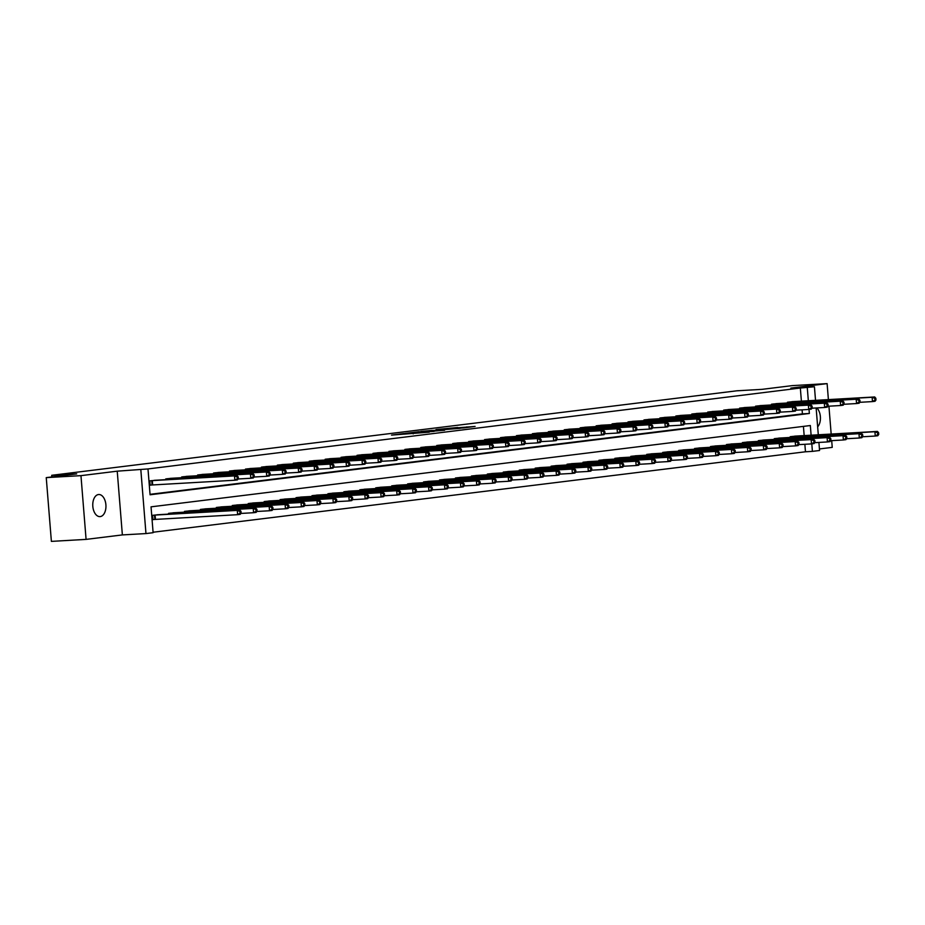 <?xml version="1.0" encoding="UTF-8"?>
<svg xmlns="http://www.w3.org/2000/svg" width="925" height="925" viewBox="0 0 925 925"><rect width="100%" height="100%" fill="white"/><g stroke="black" fill="none" stroke-linecap="round" stroke-linejoin="round"><path stroke-width="1.39" d="M403.497 433.605L391.541 435.108L429.316 432.148L403.497 433.605M98.478 494.54A11.065 6.579 86.7 0 0 92.801 506.16A11.065 6.579 86.7 0 0 99.993 516.613A11.065 6.579 86.7 0 0 100.247 516.589A11.065 6.579 86.7 0 0 105.912 504.981A11.065 6.579 86.7 0 0 98.732 494.517A11.065 6.579 86.7 0 0 98.478 494.54M457.806 427.477L436.033 429.547L463.622 427.928L475.092 426.425L440.473 429.154L457.806 427.477M801.397 401.149L800.333 388.026L814.428 386.754L815.526 400.34M46.25 477.624L80.961 475.647L86.083 539.391L51.384 541.379L46.25 477.624L76.706 473.877L51.707 475.3L736.959 390.789L761.946 389.356L792.401 385.609L827.112 383.621L790.829 388.095L814.428 386.754M86.083 539.391L122.366 534.916L117.232 471.172L80.961 475.647M117.232 471.172L147.988 468.94L150.07 494.783L809.363 413.475L809.028 409.417M800.333 388.026L147.988 468.94M419.372 431.674L405.532 433.374L444.59 430.264L419.407 432.137M420.771 431.408L460.188 428.333L420.771 431.478M819.434 448.949L832.234 447.376L831.691 440.647M831.17 434.068L828.927 406.191M828.395 399.612L827.112 383.621M51.707 475.3L51.846 476.942M150.023 494.332L802.414 413.868L802.091 409.833M155.955 480.237L149.815 480.873L150.162 485.174L151.816 484.978M165.818 479.67L165.76 478.907L171.9 478.271M181.762 477.705L181.693 476.942L187.833 476.306M197.696 475.739L197.638 474.976L203.778 474.34M213.64 473.773L213.583 473.01L219.722 472.374M229.585 471.808L229.516 471.045L235.655 470.409M245.518 469.842L245.46 469.079L251.6 468.443M261.463 467.877L261.405 467.113L267.545 466.478M277.407 465.911L277.338 465.148L283.478 464.5M293.341 463.945L293.283 463.182L299.422 462.535M309.285 461.98L309.228 461.217L315.367 460.569M325.23 460.014L325.161 459.251L331.3 458.603M341.163 458.048L341.105 457.285L347.245 456.638M357.108 456.083L357.05 455.32L363.19 454.672M373.053 454.117L372.983 453.354L379.123 452.707M388.986 452.152L388.928 451.377L395.067 450.741M404.93 450.186L404.873 449.411L411.012 448.775M420.875 448.22L420.806 447.446L426.945 446.81M436.808 446.255L436.75 445.48L442.89 444.844M452.753 444.278L452.695 443.514L458.835 442.878M468.697 442.312L468.628 441.549L474.768 440.913M484.631 440.346L484.573 439.583L490.712 438.947M500.575 438.381L500.517 437.618L506.657 436.982M516.52 436.415L516.451 435.652L522.59 435.016M532.453 434.449L532.395 433.686L538.535 433.05M548.398 432.484L548.34 431.721L554.48 431.085M564.342 430.518L564.273 429.755L570.413 429.119M580.276 428.553L580.218 427.789L586.357 427.153M596.22 426.587L596.163 425.824L602.302 425.188M612.165 424.621L612.096 423.858L618.235 423.222M628.098 422.656L628.04 421.892L634.18 421.257M644.043 420.69L643.985 419.927L650.125 419.291M659.976 418.724L659.918 417.961L666.058 417.325M675.921 416.759L675.863 415.996L682.003 415.36M691.865 414.793L691.808 414.03L697.947 413.394M707.798 412.828L707.741 412.064L713.88 411.428M723.743 410.862L723.685 410.099L729.825 409.463M739.688 408.896L739.618 408.133L745.77 407.497M755.621 406.931L755.563 406.167L761.703 405.532M771.566 404.965L771.508 404.202L777.647 403.566M787.51 402.999L787.441 402.236L793.592 401.6M153.076 532.233L805.467 451.782L804.866 444.289M804.172 435.606L803.42 426.39M158.73 514.693L152.59 515.329L152.937 519.642L154.591 519.434M168.593 514.127L168.523 513.363L174.675 512.727M184.526 512.161L184.468 511.398L190.608 510.762M200.471 510.195L200.413 509.432L206.552 508.796M216.415 508.23L216.346 507.467L222.497 506.831M232.348 506.264L232.291 505.501L238.43 504.865M248.293 504.298L248.235 503.535L254.375 502.899M264.238 502.333L264.168 501.57L270.308 500.934M280.171 500.367L280.113 499.604L286.253 498.968M296.116 498.402L296.058 497.638L302.197 497.002M312.06 496.436L311.991 495.673L318.131 495.037M327.993 494.47L327.936 493.707L334.075 493.071M343.938 492.505L343.88 491.742L350.02 491.106M359.883 490.539L359.813 489.776L365.953 489.14M375.816 488.573L375.758 487.81L381.898 487.174M391.761 486.608L391.703 485.845L397.842 485.197M407.705 484.642L407.636 483.879L413.776 483.232M423.638 482.677L423.581 481.913L429.72 481.266M439.583 480.711L439.525 479.948L445.665 479.3M455.528 478.745L455.458 477.982L461.598 477.335M471.461 476.78L471.403 476.017L477.543 475.369M487.406 474.814L487.348 474.051L493.488 473.403M503.35 472.848L503.281 472.074L509.421 471.438M519.283 470.883L519.226 470.108L525.365 469.472M535.228 468.917L535.17 468.142L541.31 467.507M551.173 466.952L551.103 466.177L557.243 465.541M567.106 464.974L567.048 464.211L573.188 463.575M583.051 463.009L582.993 462.246L589.132 461.61M598.995 461.043L598.926 460.28L605.066 459.644M614.928 459.078L614.871 458.314L621.01 457.678M630.873 457.112L630.815 456.349L636.955 455.713M646.818 455.146L646.748 454.383L652.888 453.747M662.751 453.181L662.693 452.417L668.833 451.782M678.696 451.215L678.638 450.452L684.778 449.816M694.64 449.249L694.571 448.486L700.711 447.85M710.573 447.284L710.516 446.521L716.655 445.885M726.518 445.318L726.46 444.555L732.6 443.919M742.463 443.353L742.393 442.589L748.533 441.953M758.396 441.387L758.338 440.624L764.478 439.988M774.341 439.421L774.283 438.658L780.423 438.022M790.285 437.456L790.216 436.692L796.356 436.057M818.914 442.428L819.562 450.498L812.404 451.377L811.803 443.873M805.467 451.782L812.404 451.377M811.109 435.212L810.335 425.535L151.041 506.842L153.111 532.696L145.965 533.575L140.831 469.819M122.366 534.916L145.965 533.575M816.139 407.971L818.301 434.796M808.334 400.756L807.282 387.633M802.414 413.868L809.363 413.475M817.654 426.841A11.065 6.579 86.7 0 0 816.833 407.937M408.179 433.085L434.126 431.385L408.179 433.085M432.16 430.379L424.945 431.073L432.16 430.379M241.124 513.063L240.986 511.34L239.957 511.467L240.095 513.19L241.124 513.063L240.188 514.369L237.633 514.682L237.286 510.38L239.841 510.057L157.065 514.774M152.926 519.549L237.633 514.682L240.095 513.19M154.244 515.121L237.286 510.38L239.957 511.467M239.841 510.057L240.986 511.34M238.349 478.607L238.211 476.884L237.182 477.011L237.32 478.734L238.349 478.607L237.413 479.913L234.858 480.225L234.511 475.913L151.469 480.665M237.182 477.011L234.511 475.913L237.066 475.6L154.29 480.318M237.32 478.734L234.858 480.225L150.151 485.093M238.211 476.884L237.066 475.6M257.058 511.097L256.919 509.374L255.901 509.502L256.04 511.224L257.058 511.097L256.121 512.404L253.566 512.716L253.219 508.415L255.774 508.091L173.01 512.808M240.847 513.444L253.566 512.716L256.04 511.224M170.177 513.155L253.219 508.415L255.901 509.502M255.774 508.091L256.919 509.374M273.002 509.132L272.863 507.409L271.834 507.536L271.973 509.259L273.002 509.132L272.066 510.438L269.51 510.75L269.163 506.438L271.719 506.125L188.943 510.843M256.792 511.479L269.51 510.75L271.973 509.259M186.122 511.19L269.163 506.438L271.834 507.536M271.719 506.125L272.863 507.409M254.282 476.641L254.144 474.918L253.126 475.045L253.265 476.768L254.282 476.641L253.358 477.947L250.802 478.26L250.455 473.947L167.413 478.699M253.126 475.045L250.455 473.947L253.011 473.635L170.235 478.352M253.265 476.768L250.802 478.26L238.072 478.988M254.144 474.918L253.011 473.635M270.227 474.675L270.088 472.953L269.071 473.08L269.21 474.803L270.227 474.675L269.291 475.982L266.735 476.294L266.388 471.981L183.347 476.733M269.071 473.08L266.388 471.981L268.944 471.669L186.179 476.387M269.21 474.803L266.735 476.294L254.017 477.022M270.088 472.953L268.944 471.669M288.947 507.166L288.808 505.443L287.779 505.57L287.918 507.293L288.947 507.166L288.01 508.472L285.455 508.785L285.108 504.472L287.663 504.16L204.887 508.877M272.725 509.513L285.455 508.785L287.918 507.293M202.066 509.224L285.108 504.472L287.779 505.57M287.663 504.16L288.808 505.443M304.88 505.2L304.741 503.478L303.724 503.605L303.863 505.328L304.88 505.2L303.943 506.507L301.388 506.819L301.041 502.506L303.597 502.194L220.832 506.912M288.669 507.547L301.388 506.819L303.863 505.328M217.999 507.258L301.041 502.506L303.724 503.605M303.597 502.194L304.741 503.478M320.825 503.235L320.686 501.512L319.657 501.639L319.796 503.362L320.825 503.235L319.888 504.541L317.333 504.853L316.986 500.541L319.541 500.228L236.765 504.946M304.614 505.582L317.333 504.853L319.796 503.362M233.944 505.293L316.986 500.541L319.657 501.639M319.541 500.228L320.686 501.512M286.172 472.71L286.033 470.987L285.004 471.114L285.143 472.837L286.172 472.71L285.235 474.016L282.68 474.328L282.333 470.016L199.291 474.768M285.004 471.114L282.333 470.016L284.888 469.703L202.113 474.421M285.143 472.837L282.68 474.328L269.961 475.057M286.033 470.987L284.888 469.703M302.105 470.744L301.966 469.021L300.949 469.148L301.087 470.871L302.105 470.744L301.18 472.051L298.625 472.363L298.278 468.05L215.236 472.802M300.949 469.148L298.278 468.05L300.833 467.738L218.057 472.455M301.087 470.871L298.625 472.363L285.894 473.091M301.966 469.021L300.833 467.738M318.05 468.778L317.911 467.056L316.893 467.183L317.032 468.906L318.05 468.778L317.113 470.073L314.558 470.397L314.211 466.084L231.169 470.837M316.893 467.183L314.211 466.084L316.766 465.772L234.002 470.49M317.032 468.906L314.558 470.397L301.839 471.126M317.911 467.056L316.766 465.772M336.769 501.269L336.631 499.546L335.602 499.673L335.74 501.396L336.769 501.269L335.833 502.576L333.278 502.888L332.931 498.575L335.486 498.263L252.71 502.98M320.547 503.616L333.278 502.888L335.74 501.396M249.889 503.327L332.931 498.575L335.602 499.673M335.486 498.263L336.631 499.546M333.994 466.813L333.856 465.09L332.827 465.217L332.965 466.94L333.994 466.813L333.058 468.108L330.502 468.432L330.156 464.119L247.114 468.871M332.827 465.217L330.156 464.119L332.711 463.807L249.935 468.524M332.965 466.94L330.502 468.432L317.784 469.16M333.856 465.09L332.711 463.807M352.703 499.303L352.564 497.581L351.546 497.708L351.685 499.431L352.703 499.303L351.766 500.61L349.211 500.922L348.864 496.609L351.419 496.297L268.655 501.015M336.492 501.651L349.211 500.922L351.685 499.431M265.822 501.362L348.864 496.609L351.546 497.708M351.419 496.297L352.564 497.581M349.928 464.847L349.789 463.124L348.771 463.252L348.91 464.974L349.928 464.847L349.002 466.142L346.447 466.466L346.1 462.153L263.058 466.905M348.771 463.252L346.1 462.153L348.656 461.841L265.88 466.558M348.91 464.974L346.447 466.466L333.717 467.194M349.789 463.124L348.656 461.841M368.647 497.338L368.508 495.615L367.479 495.742L367.618 497.465L368.647 497.338L367.711 498.644L365.155 498.957L364.808 494.644L367.364 494.332L284.588 499.049M352.437 499.685L365.155 498.957L367.618 497.465M281.767 499.396L364.808 494.644L367.479 495.742M367.364 494.332L368.508 495.615M365.872 462.882L365.733 461.159L364.716 461.286L364.855 463.009L365.872 462.882L364.936 464.177L362.38 464.5L362.033 460.188L278.992 464.94M364.716 461.286L362.033 460.188L364.589 459.875L281.813 464.593M364.855 463.009L362.38 464.5L349.662 465.217M365.733 461.159L364.589 459.875M384.58 495.372L384.442 493.649L383.424 493.777L383.563 495.499L384.58 495.372L383.655 496.679L381.1 496.991L380.753 492.678L383.308 492.366L300.533 497.083M368.37 497.719L381.1 496.991L383.563 495.499M297.711 497.43L380.753 492.678L383.424 493.777M383.308 492.366L384.442 493.649M381.817 460.916L381.678 459.193L380.649 459.32L380.788 461.043L381.817 460.916L380.88 462.211L378.325 462.535L377.978 458.222L294.936 462.974M380.649 459.32L377.978 458.222L380.533 457.91L297.757 462.627M380.788 461.043L378.325 462.535L365.606 463.252M381.678 459.193L380.533 457.91M400.525 493.407L400.386 491.684L399.369 491.811L399.507 493.534L400.525 493.407L399.588 494.713L397.033 495.025L396.686 490.712L399.242 490.4L316.477 495.118M384.314 495.754L397.033 495.025L399.507 493.534M313.644 495.465L396.686 490.712L399.369 491.811M399.242 490.4L400.386 491.684M397.75 458.95L397.611 457.228L396.594 457.355L396.733 459.078L397.75 458.95L396.825 460.245L394.27 460.569L393.923 456.256L310.881 461.008M396.594 457.355L393.923 456.256L396.478 455.944L313.702 460.662M396.733 459.078L394.27 460.569L381.539 461.286M397.611 457.228L396.478 455.944M416.47 491.441L416.331 489.718L415.302 489.845L415.441 491.568L416.47 491.441L415.533 492.748L412.978 493.06L412.631 488.747L415.186 488.435L332.41 493.152M400.259 493.788L412.978 493.06L415.441 491.568M329.589 493.499L412.631 488.747L415.302 489.845M415.186 488.435L416.331 489.718M413.695 456.985L413.556 455.262L412.538 455.389L412.677 457.112L413.695 456.985L412.758 458.28L410.203 458.603L409.856 454.291L326.814 459.043M412.538 455.389L409.856 454.291L412.411 453.978L329.635 458.696M412.677 457.112L410.203 458.603L397.484 459.32M413.556 455.262L412.411 453.978M432.403 489.475L432.264 487.752L431.247 487.88L431.385 489.603L432.403 489.475L431.478 490.77L428.922 491.094L428.576 486.781L431.131 486.469L348.355 491.187M416.192 491.822L428.922 491.094L431.385 489.603M345.534 491.533L428.576 486.781L431.247 487.88M431.131 486.469L432.264 487.752M429.639 455.019L429.501 453.296L428.472 453.423L428.61 455.146L429.639 455.019L428.703 456.314L426.147 456.638L425.801 452.325L342.759 457.077M428.472 453.423L425.801 452.325L428.356 452.013L345.58 456.73M428.61 455.146L426.147 456.638L413.429 457.355M429.501 453.296L428.356 452.013M448.347 487.51L448.209 485.787L447.191 485.914L447.33 487.637L448.347 487.51L447.411 488.805L444.856 489.128L444.509 484.816L447.064 484.503L364.3 489.221M432.137 489.857L444.856 489.128L447.33 487.637M361.467 489.568L444.509 484.816L447.191 485.914M447.064 484.503L448.209 485.787M445.572 453.053L445.434 451.331L444.416 451.458L444.555 453.181L445.572 453.053L444.647 454.348L442.092 454.661L441.745 450.359L358.703 455.112M444.416 451.458L441.745 450.359L444.301 450.047L361.525 454.765M444.555 453.181L442.092 454.661L429.362 455.389M445.434 451.331L444.301 450.047M464.292 485.544L464.153 483.821L463.124 483.948L463.263 485.671L464.292 485.544L463.356 486.839L460.8 487.163L460.453 482.85L463.009 482.538L380.233 487.255M448.082 487.891L460.8 487.163L463.263 485.671M377.412 487.602L460.453 482.85L463.124 483.948M463.009 482.538L464.153 483.821M461.517 451.088L461.378 449.365L460.361 449.492L460.5 451.215L461.517 451.088L460.581 452.383L458.025 452.695L457.678 448.394L374.637 453.146M460.361 449.492L457.678 448.394L460.234 448.082L377.458 452.799M460.5 451.215L458.025 452.695L445.307 453.423M461.378 449.365L460.234 448.082M480.225 483.578L480.087 481.856L479.069 481.983L479.208 483.706L480.225 483.578L479.3 484.873L476.745 485.197L476.398 480.884L478.953 480.572L396.178 485.29M464.015 485.914L476.745 485.197L479.208 483.706M393.356 485.637L476.398 480.884L479.069 481.983M478.953 480.572L480.087 481.856M477.462 449.122L477.323 447.399L476.294 447.527L476.433 449.249L477.462 449.122L476.525 450.417L473.97 450.729L473.623 446.428L390.581 451.18M476.294 447.527L473.623 446.428L476.178 446.116L393.403 450.833M476.433 449.249L473.97 450.729L461.251 451.458M477.323 447.399L476.178 446.116M496.17 481.613L496.031 479.89L495.014 480.017L495.153 481.74L496.17 481.613L495.233 482.908L492.678 483.232L492.331 478.919L494.887 478.607L412.122 483.324M479.959 483.948L492.678 483.232L495.153 481.74M409.289 483.671L492.331 478.919L495.014 480.017M494.887 478.607L496.031 479.89M493.395 447.157L493.256 445.434L492.239 445.561L492.377 447.284L493.395 447.157L492.47 448.452L489.915 448.764L489.568 444.462L406.526 449.215M492.239 445.561L489.568 444.462L492.123 444.15L409.347 448.868M492.377 447.284L489.915 448.764L477.184 449.492M493.256 445.434L492.123 444.15M512.115 479.647L511.976 477.924L510.947 478.052L511.086 479.774L512.115 479.647L511.178 480.942L508.623 481.266L508.276 476.953L510.831 476.641L428.055 481.358M495.904 481.983L508.623 481.266L511.086 479.774M425.234 481.705L508.276 476.953L510.947 478.052M510.831 476.641L511.976 477.924M509.34 445.191L509.201 443.468L508.183 443.595L508.322 445.318L509.34 445.191L508.403 446.486L505.848 446.798L505.501 442.497L422.459 447.249M508.183 443.595L505.501 442.497L508.056 442.185L425.28 446.902M508.322 445.318L505.848 446.798L493.129 447.527M509.201 443.468L508.056 442.185M528.048 477.682L527.909 475.959L526.892 476.086L527.03 477.809L528.048 477.682L527.123 478.977L524.567 479.3L524.221 474.988L526.776 474.675L444 479.393M511.837 480.017L524.567 479.3L527.03 477.809M441.179 479.74L524.221 474.988L526.892 476.086M526.776 474.675L527.909 475.959M525.284 443.225L525.146 441.502L524.117 441.63L524.255 443.353L525.284 443.225L524.348 444.52L521.793 444.833L521.446 440.531L438.404 445.283M524.117 441.63L521.446 440.531L524.001 440.219L441.225 444.937M524.255 443.353L521.793 444.833L509.074 445.561M525.146 441.502L524.001 440.219M543.993 475.716L543.854 473.993L542.836 474.12L542.975 475.843L543.993 475.716L543.056 477.011L540.501 477.335L540.154 473.022L542.709 472.71L459.945 477.427M527.782 478.052L540.501 477.335L542.975 475.843M457.112 477.774L540.154 473.022L542.836 474.12M542.709 472.71L543.854 473.993M541.217 441.26L541.079 439.537L540.061 439.653L540.2 441.375L541.217 441.26L540.293 442.555L537.737 442.867L537.39 438.566L454.348 443.318M540.061 439.653L537.39 438.566L539.946 438.253L457.17 442.971M540.2 441.375L537.737 442.867L525.007 443.595M541.079 439.537L539.946 438.253M559.937 473.75L559.798 472.028L558.769 472.155L558.908 473.877L559.937 473.75L559.001 475.045L556.445 475.369L556.098 471.056L558.654 470.744L475.878 475.462M543.727 476.086L556.445 475.369L558.908 473.877M473.057 475.808L556.098 471.056L558.769 472.155M558.654 470.744L559.798 472.028M557.162 439.294L557.023 437.571L556.006 437.687L556.145 439.41L557.162 439.294L556.226 440.589L553.67 440.901L553.323 436.6L470.282 441.352M556.006 437.687L553.323 436.6L555.879 436.288L473.103 441.005M556.145 439.41L553.67 440.901L540.952 441.63M557.023 437.571L555.879 436.288M575.87 471.785L575.732 470.062L574.714 470.189L574.853 471.912L575.87 471.785L574.945 473.08L572.39 473.392L572.043 469.091L574.598 468.778L491.822 473.496M559.66 474.12L572.39 473.392L574.853 471.912M489.001 473.843L572.043 469.091L574.714 470.189M574.598 468.778L575.732 470.062M573.107 437.328L572.968 435.606L571.939 435.721L572.078 437.444L573.107 437.328L572.17 438.623L569.615 438.936L569.268 434.634L486.226 439.387M571.939 435.721L569.268 434.634L571.823 434.311L489.047 439.04M572.078 437.444L569.615 438.936L556.896 439.664M572.968 435.606L571.823 434.311M591.815 469.819L591.676 468.096L590.659 468.223L590.798 469.946L591.815 469.819L590.878 471.114L588.323 471.426L587.976 467.125L590.532 466.813L507.767 471.53M575.604 472.155L588.323 471.426L590.798 469.946M504.934 471.877L587.976 467.125L590.659 468.223M590.532 466.813L591.676 468.096M589.04 435.351L588.901 433.628L587.884 433.756L588.023 435.478L589.04 435.351L588.103 436.658L585.56 436.97L585.213 432.669L502.171 437.421M587.884 433.756L585.213 432.669L587.768 432.345L504.992 437.074M588.023 435.478L585.56 436.97L572.829 437.698M588.901 433.628L587.768 432.345M607.76 467.853L607.621 466.131L606.592 466.258L606.731 467.981L607.76 467.853L606.823 469.148L604.268 469.461L603.921 465.159L606.476 464.847L523.7 469.565M591.549 470.189L604.268 469.461L606.731 467.981M520.879 469.912L603.921 465.159L606.592 466.258M606.476 464.847L607.621 466.131M604.985 433.386L604.846 431.663L603.828 431.79L603.967 433.513L604.985 433.386L604.048 434.692L601.493 435.004L601.146 430.703L518.104 435.455M603.828 431.79L601.146 430.703L603.701 430.379L520.925 435.097M603.967 433.513L601.493 435.004L588.774 435.733M604.846 431.663L603.701 430.379M623.693 465.888L623.554 464.165L622.537 464.292L622.675 466.015L623.693 465.888L622.768 467.183L620.212 467.495L619.866 463.194L622.421 462.882L539.645 467.599M607.482 468.223L620.212 467.495L622.675 466.015M536.824 467.946L619.866 463.194L622.537 464.292M622.421 462.882L623.554 464.165M620.929 431.42L620.791 429.697L619.762 429.824L619.9 431.547L620.929 431.42L619.993 432.727L617.438 433.039L617.091 428.738L534.049 433.49M619.762 429.824L617.091 428.738L619.646 428.414L536.87 433.131M619.9 431.547L617.438 433.039L604.719 433.767M620.791 429.697L619.646 428.414M639.638 463.922L639.499 462.199L638.481 462.327L638.62 464.049L639.638 463.922L638.701 465.217L636.146 465.529L635.799 461.228L638.354 460.916L555.59 465.633M623.427 466.258L636.146 465.529L638.62 464.049M552.757 465.98L635.799 461.228L638.481 462.327M638.354 460.916L639.499 462.199M636.862 429.454L636.724 427.732L635.706 427.859L635.845 429.582L636.862 429.454L635.926 430.761L633.382 431.073L633.035 426.772L549.993 431.524M635.706 427.859L633.035 426.772L635.591 426.448L552.815 431.166M635.845 429.582L633.382 431.073L620.652 431.802M636.724 427.732L635.591 426.448M655.582 461.957L655.443 460.234L654.414 460.349L654.553 462.072L655.582 461.957L654.646 463.252L652.09 463.564L651.743 459.262L654.299 458.95L571.523 463.668M639.372 464.292L652.09 463.564L654.553 462.072M568.702 464.015L651.743 459.262L654.414 460.349M654.299 458.95L655.443 460.234M652.807 427.489L652.668 425.766L651.651 425.893L651.79 427.616L652.807 427.489L651.871 428.795L649.315 429.108L648.968 424.806L565.927 429.558M651.651 425.893L648.968 424.806L651.524 424.483L568.748 429.2M651.79 427.616L649.315 429.108L636.597 429.836M652.668 425.766L651.524 424.483M671.515 459.991L671.377 458.268L670.359 458.384L670.498 460.107L671.515 459.991L670.59 461.286L668.035 461.598L667.688 457.297L670.243 456.985L587.467 461.702M655.305 462.327L668.035 461.598L670.498 460.107M584.646 462.049L667.688 457.297L670.359 458.384M670.243 456.985L671.377 458.268M668.752 425.523L668.613 423.8L667.584 423.928L667.723 425.65L668.752 425.523L667.815 426.83L665.26 427.142L664.913 422.841L581.871 427.581M667.584 423.928L664.913 422.841L667.468 422.517L584.692 427.234M667.723 425.65L665.26 427.142L652.541 427.87M668.613 423.8L667.468 422.517M687.46 458.025L687.321 456.303L686.304 456.418L686.442 458.141L687.46 458.025L686.523 459.32L683.968 459.632L683.621 455.331L686.177 455.019L603.412 459.737M671.249 460.361L683.968 459.632L686.442 458.141M600.579 460.083L683.621 455.331L686.304 456.418M686.177 455.019L687.321 456.303M684.685 423.558L684.546 421.835L683.529 421.962L683.668 423.685L684.685 423.558L683.748 424.864L681.205 425.176L680.858 420.875L597.816 425.616M683.529 421.962L680.858 420.875L683.402 420.551L600.637 425.269M683.668 423.685L681.205 425.176L668.474 425.905M684.546 421.835L683.402 420.551M703.405 456.06L703.266 454.337L702.237 454.453L702.376 456.175L703.405 456.06L702.468 457.355L699.913 457.667L699.566 453.366L702.121 453.042L619.345 457.771M687.194 458.395L699.913 457.667L702.376 456.175M616.524 458.118L699.566 453.366L702.237 454.453M702.121 453.042L703.266 454.337M700.63 421.592L700.491 419.869L699.473 419.996L699.612 421.719L700.63 421.592L699.693 422.898L697.138 423.211L696.791 418.909L613.749 423.65M699.473 419.996L696.791 418.909L699.346 418.586L616.57 423.303M699.612 421.719L697.138 423.211L684.419 423.939M700.491 419.869L699.346 418.586M719.338 454.083L719.199 452.36L718.182 452.487L718.32 454.21L719.338 454.083L718.413 455.389L715.857 455.701L715.511 451.4L718.066 451.076L635.29 455.805M703.127 456.43L715.857 455.701L718.32 454.21M632.469 456.152L715.511 451.4L718.182 452.487M718.066 451.076L719.199 452.36M716.574 419.626L716.436 417.903L715.407 418.031L715.545 419.753L716.574 419.626L715.638 420.933L713.082 421.245L712.736 416.932L629.694 421.684M715.407 418.031L712.736 416.932L715.291 416.62L632.515 421.337M715.545 419.753L713.082 421.245L700.364 421.973M716.436 417.903L715.291 416.62M735.282 452.117L735.144 450.394L734.126 450.521L734.265 452.244L735.282 452.117L734.346 453.423L731.791 453.736L731.444 449.434L733.999 449.111L651.223 453.828M719.072 454.464L731.791 453.736L734.265 452.244M648.402 454.187L731.444 449.434L734.126 450.521M733.999 449.111L735.144 450.394M732.507 417.661L732.369 415.938L731.351 416.065L731.49 417.788L732.507 417.661L731.571 418.967L729.027 419.279L728.68 414.967L645.638 419.719M731.351 416.065L728.68 414.967L731.224 414.654L648.46 419.372M731.49 417.788L729.027 419.279L716.297 420.008M732.369 415.938L731.224 414.654M751.227 450.151L751.088 448.428L750.059 448.556L750.198 450.278L751.227 450.151L750.291 451.458L747.735 451.77L747.388 447.469L749.944 447.145L667.168 451.863M735.017 452.498L747.735 451.77L750.198 450.278M664.347 452.221L747.388 447.469L750.059 448.556M749.944 447.145L751.088 448.428M748.452 415.695L748.313 413.972L747.296 414.099L747.435 415.822L748.452 415.695L747.516 417.002L744.96 417.314L744.613 413.001L661.572 417.753M747.296 414.099L744.613 413.001L747.169 412.689L664.393 417.406M747.435 415.822L744.96 417.314L732.242 418.042M748.313 413.972L747.169 412.689M767.16 448.186L767.022 446.463L766.004 446.59L766.143 448.313L767.16 448.186L766.235 449.492L763.68 449.804L763.333 445.503L765.888 445.179L683.112 449.897M750.95 450.533L763.68 449.804L766.143 448.313M680.291 450.255L763.333 445.503L766.004 446.59M765.888 445.179L767.022 446.463M764.397 413.729L764.258 412.007L763.229 412.134L763.368 413.857L764.397 413.729L763.46 415.036L760.905 415.348L760.558 411.035L677.516 415.788M763.229 412.134L760.558 411.035L763.113 410.723L680.337 415.441M763.368 413.857L760.905 415.348L748.186 416.077M764.258 412.007L763.113 410.723M783.105 446.22L782.966 444.497L781.949 444.624L782.087 446.347L783.105 446.22L782.168 447.527L779.613 447.839L779.266 443.538L781.822 443.214L699.046 447.931M766.894 448.567L779.613 447.839L782.087 446.347M696.224 448.29L779.266 443.538L781.949 444.624M781.822 443.214L782.966 444.497M780.33 411.764L780.191 410.041L779.174 410.168L779.312 411.891L780.33 411.764L779.393 413.07L776.838 413.382L776.503 409.07L693.461 413.822M779.174 410.168L776.503 409.07L779.047 408.757L696.282 413.475M779.312 411.891L776.838 413.382L764.119 414.111M780.191 410.041L779.047 408.757M799.05 444.254L798.911 442.532L797.882 442.659L798.021 444.382L799.05 444.254L798.113 445.561L795.558 445.873L795.211 441.572L797.766 441.248L714.99 445.966M782.839 446.602L795.558 445.873L798.021 444.382M712.169 446.312L795.211 441.572L797.882 442.659M797.766 441.248L798.911 442.532M796.275 409.798L796.136 408.075L795.118 408.203L795.257 409.925L796.275 409.798L795.338 411.105L792.783 411.417L792.436 407.104L709.394 411.856M795.118 408.203L792.436 407.104L794.991 406.792L712.215 411.509M795.257 409.925L792.783 411.417L780.064 412.145M796.136 408.075L794.991 406.792M814.983 442.289L814.844 440.566L813.827 440.693L813.965 442.416L814.983 442.289L814.058 443.595L811.503 443.908L811.156 439.606L813.711 439.283L730.935 444M798.772 444.636L811.503 443.908L813.965 442.416M728.114 444.347L811.156 439.606L813.827 440.693M813.711 439.283L814.844 440.566M812.219 407.833L812.081 406.11L811.052 406.237L811.19 407.96L812.219 407.833L811.283 409.139L808.728 409.451L808.381 405.138L725.339 409.891M811.052 406.237L808.381 405.138L810.936 404.826L728.16 409.544M811.19 407.96L808.728 409.451L796.009 410.18M812.081 406.11L810.936 404.826M830.928 440.323L830.789 438.6L829.771 438.728L829.91 440.45L830.928 440.323L829.991 441.63L827.436 441.942L827.089 437.641L829.644 437.317L746.868 442.034M814.717 442.67L827.436 441.942L829.91 440.45M744.047 442.381L827.089 437.641L829.771 438.728M829.644 437.317L830.789 438.6M828.153 405.867L828.014 404.144L826.996 404.271L827.135 405.994L828.153 405.867L827.216 407.173L824.661 407.486L824.325 403.173L741.283 407.925M826.996 404.271L824.325 403.173L826.869 402.861L744.105 407.578M827.135 405.994L824.661 407.486L811.942 408.214M828.014 404.144L826.869 402.861M846.872 438.358L846.733 436.635L845.704 436.762L845.843 438.485L846.872 438.358L845.936 439.664L843.38 439.976L843.033 435.663L845.589 435.351L762.813 440.069M830.662 440.705L843.38 439.976L845.843 438.485M759.992 440.416L843.033 435.663L845.704 436.762M845.589 435.351L846.733 436.635M844.097 403.901L843.958 402.178L842.941 402.306L843.08 404.028L844.097 403.901L843.161 405.208L840.605 405.52L840.258 401.207L757.217 405.959M842.941 402.306L840.258 401.207L842.814 400.895L760.038 405.613M843.08 404.028L840.605 405.52L827.887 406.248M843.958 402.178L842.814 400.895M862.805 436.392L862.667 434.669L861.649 434.796L861.788 436.519L862.805 436.392L861.88 437.698L859.325 438.011L858.978 433.698L861.533 433.386L778.757 438.103M846.595 438.739L859.325 438.011L861.788 436.519M775.936 438.45L858.978 433.698L861.649 434.796M861.533 433.386L862.667 434.669M860.042 401.936L859.903 400.213L858.874 400.34L859.013 402.063L860.042 401.936L859.105 403.242L856.55 403.554L856.203 399.242L773.161 403.994M858.874 400.34L856.203 399.242L858.758 398.929L775.982 403.647M859.013 402.063L856.55 403.554L843.831 404.283M859.903 400.213L858.758 398.929M878.75 434.426L878.611 432.703L877.594 432.831L877.732 434.553L878.75 434.426L877.813 435.733L875.258 436.045L874.911 431.732L877.467 431.42L794.691 436.137M862.539 436.773L875.258 436.045L877.732 434.553M791.869 436.484L874.911 431.732L877.594 432.831M877.467 431.42L878.611 432.703M875.975 399.97L875.836 398.247L874.819 398.374L874.957 400.097L875.975 399.97L875.038 401.265L872.483 401.589L872.136 397.276L789.106 402.028M874.819 398.374L872.136 397.276L874.692 396.964L791.927 401.681M874.957 400.097L872.483 401.589L859.764 402.317M875.836 398.247L874.692 396.964M413.186 433.871L413.128 433.189M466.836 427.535L466.778 426.899M154.857 519.411L154.51 515.109M155.446 519.376L155.099 515.063M152.324 480.607L152.671 484.92M151.735 480.653L152.082 484.954M170.512 514.023L170.443 513.144M171.113 513.988L171.044 513.097M186.457 512.057L186.387 511.178M187.047 512.022L186.977 511.132M168.269 478.641L168.338 479.532M167.679 478.688L167.749 479.555M184.202 476.676L184.283 477.566M183.613 476.722L183.682 477.589M202.402 510.091L202.332 509.212M202.991 510.057L202.922 509.166M218.335 508.126L218.265 507.247M218.936 508.091L218.867 507.201M234.279 506.16L234.21 505.281M234.869 506.125L234.8 505.235M200.147 474.71L200.216 475.589M199.557 474.756L199.627 475.623M216.092 472.744L216.161 473.623M215.502 472.779L215.571 473.658M232.025 470.779L232.106 471.658M231.435 470.813L231.504 471.692M250.224 504.194L250.155 503.316M250.814 504.16L250.744 503.269M247.969 468.813L248.039 469.692M247.38 468.848L247.449 469.727M266.157 502.229L266.088 501.35M266.758 502.194L266.689 501.304M263.914 466.847L263.983 467.726M263.324 466.882L263.394 467.761M282.102 500.252L282.032 499.384M282.692 500.228L282.622 499.338M279.847 464.882L279.928 465.761M279.257 464.917L279.327 465.795M298.047 498.286L297.977 497.419M298.636 498.263L298.567 497.373M295.792 462.916L295.861 463.795M295.202 462.951L295.272 463.83M313.98 496.32L313.91 495.453M314.581 496.297L314.5 495.407M311.737 460.951L311.806 461.829M311.147 460.985L311.216 461.864M329.924 494.355L329.855 493.488M330.514 494.32L330.445 493.441M327.67 458.985L327.751 459.864M327.08 459.02L327.149 459.898M345.869 492.389L345.8 491.51M346.459 492.354L346.389 491.476M343.614 457.019L343.684 457.898M343.025 457.054L343.094 457.933M361.802 490.423L361.733 489.545M362.403 490.389L362.322 489.51M359.559 455.054L359.628 455.933M358.958 455.088L359.039 455.967M377.747 488.458L377.678 487.579M378.337 488.423L378.267 487.544M375.492 453.088L375.562 453.967M374.903 453.123L374.972 454.002M393.692 486.492L393.622 485.613M394.281 486.458L394.212 485.579M391.437 451.123L391.506 452.001M390.847 451.157L390.917 452.036M409.625 484.527L409.555 483.648M410.226 484.492L410.145 483.613M407.382 449.157L407.451 450.036M406.78 449.192L406.861 450.07M425.569 482.561L425.5 481.682M426.159 482.526L426.09 481.647M423.315 447.191L423.384 448.07M422.725 447.226L422.794 448.105M441.514 480.595L441.445 479.717M442.104 480.561L442.034 479.682M439.259 445.226L439.329 446.104M438.67 445.26L438.739 446.139M457.447 478.63L457.378 477.751M458.048 478.595L457.967 477.716M455.204 443.26L455.273 444.139M454.603 443.295L454.684 444.173M473.392 476.664L473.322 475.785M473.982 476.629L473.912 475.751M471.137 441.294L471.207 442.173M470.547 441.329L470.617 442.208M489.337 474.698L489.267 473.82M489.926 474.664L489.857 473.785M487.082 439.329L487.151 440.208M486.492 439.363L486.562 440.242M505.27 472.733L505.2 471.854M505.871 472.698L505.79 471.819M503.027 437.363L503.096 438.242M502.425 437.398L502.506 438.277M521.214 470.767L521.145 469.888M521.804 470.733L521.735 469.854M518.96 435.397L519.029 436.276M518.37 435.432L518.439 436.311M537.159 468.802L537.09 467.923M537.749 468.767L537.679 467.888M534.904 433.432L534.974 434.311M534.315 433.467L534.384 434.345M553.092 466.836L553.023 465.957M553.693 466.801L553.613 465.922M550.849 431.466L550.918 432.345M550.248 431.501L550.329 432.38M569.037 464.87L568.967 463.992M569.627 464.836L569.557 463.957M566.782 429.501L566.852 430.379M566.192 429.535L566.262 430.414M584.982 462.905L584.912 462.026M585.571 462.87L585.502 461.991M582.727 427.523L582.796 428.414M582.137 427.57L582.207 428.448M600.915 460.939L600.845 460.06M601.516 460.904L601.435 460.026M598.672 425.558L598.741 426.448M598.07 425.604L598.151 426.483M616.859 458.973L616.79 458.095M617.449 458.939L617.38 458.06M614.605 423.592L614.674 424.483M614.015 423.638L614.084 424.517M632.804 457.008L632.735 456.129M633.394 456.973L633.324 456.094M630.549 421.627L630.619 422.517M629.96 421.673L630.029 422.552M648.737 455.042L648.668 454.163M649.338 455.007L649.257 454.129M646.494 419.661L646.563 420.551M645.893 419.707L645.974 420.586M664.682 453.077L664.612 452.198M665.272 453.042L665.202 452.163M662.427 417.695L662.497 418.586M661.837 417.742L661.907 418.62M680.627 451.111L680.557 450.232M681.216 451.076L681.147 450.197M678.372 415.73L678.441 416.62M677.782 415.776L677.852 416.655M696.56 449.145L696.49 448.267M697.161 449.111L697.08 448.232M694.317 413.764L694.386 414.654M693.715 413.81L693.785 414.689M712.504 447.18L712.435 446.301M713.094 447.145L713.025 446.255M710.25 411.798L710.319 412.689M709.66 411.845L709.729 412.723M728.449 445.214L728.368 444.335M729.039 445.179L728.969 444.289M726.194 409.833L726.264 410.723M725.605 409.879L725.674 410.746M744.382 443.248L744.313 442.37M744.972 443.214L744.903 442.323M742.139 407.867L742.208 408.757M741.538 407.913L741.607 408.781M760.327 441.283L760.257 440.404M760.917 441.248L760.847 440.358M758.072 405.902L758.142 406.792M757.482 405.948L757.552 406.815M776.272 439.317L776.191 438.438M776.861 439.283L776.792 438.392M774.017 403.936L774.086 404.815M773.427 403.982L773.497 404.849M792.205 437.352L792.135 436.473M792.794 437.317L792.725 436.427M789.962 401.97L790.031 402.849M789.36 402.005L789.43 402.884"/></g></svg>
